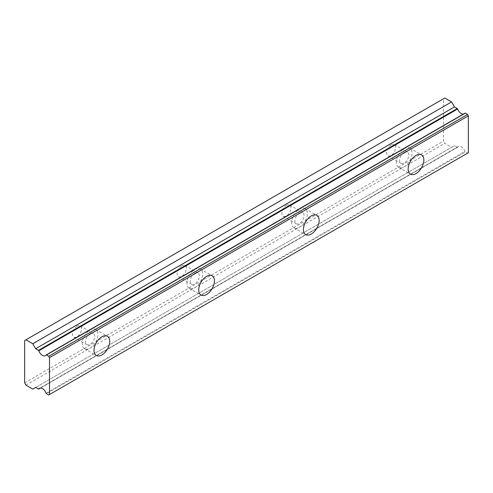 <?xml version="1.0" encoding="UTF-8"?>
<svg xmlns="http://www.w3.org/2000/svg" width="493" height="493" viewBox="0 0 493 493"><rect width="100%" height="100%" fill="white"/><g stroke="black" fill="none" stroke-linecap="round" stroke-linejoin="round"><path stroke-width="0.37" stroke-dasharray="2.46 1.85" d="M404.217 152.423A6.477 3.741 -60 0 1 407.458 152.103A6.477 3.741 -60 0 1 408.45 157.292A6.477 3.741 -60 0 1 404.217 162.998A6.477 3.741 -60 0 1 400.975 163.319A6.477 3.741 -60 0 1 399.983 158.13A6.477 3.741 -60 0 1 404.217 152.423M391.128 144.862A6.477 3.741 -60 0 1 394.369 144.541A6.477 3.741 -60 0 1 395.361 149.736A6.477 3.741 -60 0 1 391.128 155.443A6.477 3.741 -60 0 1 387.886 155.763A6.477 3.741 -60 0 1 386.894 150.575A6.477 3.741 -60 0 1 391.128 144.862M90.09 333.779A6.477 3.741 -60 0 1 93.331 333.459A6.477 3.741 -60 0 1 94.323 338.648A6.477 3.741 -60 0 1 90.09 344.36A6.477 3.741 -60 0 1 86.854 344.681A6.477 3.741 -60 0 1 85.862 339.486A6.477 3.741 -60 0 1 90.09 333.779M77.007 326.224A6.477 3.741 -60 0 1 80.242 325.904A6.477 3.741 -60 0 1 81.234 331.093A6.477 3.741 -60 0 1 77.007 336.799A6.477 3.741 -60 0 1 73.765 337.12A6.477 3.741 -60 0 1 72.773 331.931A6.477 3.741 -60 0 1 77.007 326.224M194.803 273.325A6.477 3.741 -60 0 1 198.038 273.005A6.477 3.741 -60 0 1 199.03 278.194A6.477 3.741 -60 0 1 194.803 283.906A6.477 3.741 -60 0 1 191.561 284.227A6.477 3.741 -60 0 1 190.569 279.032A6.477 3.741 -60 0 1 194.803 273.325M181.714 265.77A6.477 3.741 -60 0 1 184.949 265.45A6.477 3.741 -60 0 1 185.947 270.639A6.477 3.741 -60 0 1 181.714 276.351A6.477 3.741 -60 0 1 178.472 276.672A6.477 3.741 -60 0 1 177.48 271.477A6.477 3.741 -60 0 1 181.714 265.77M299.51 212.871A6.477 3.741 -60 0 1 302.745 212.551A6.477 3.741 -60 0 1 303.743 217.746A6.477 3.741 -60 0 1 299.51 223.452A6.477 3.741 -60 0 1 296.268 223.773A6.477 3.741 -60 0 1 295.276 218.584A6.477 3.741 -60 0 1 299.51 212.871M286.421 205.316A6.477 3.741 -60 0 1 289.662 204.996A6.477 3.741 -60 0 1 290.654 210.184A6.477 3.741 -60 0 1 286.421 215.897A6.477 3.741 -60 0 1 283.179 216.217A6.477 3.741 -60 0 1 282.187 211.022A6.477 3.741 -60 0 1 286.421 205.316M464.942 113.205A5.922 3.42 60 0 1 464.246 113.871A5.922 3.42 60 0 1 463.272 114.148M404.217 166.776A11.105 6.409 120 0 0 411.47 156.99A11.105 6.409 120 0 0 409.769 148.091A11.105 6.409 120 0 0 404.217 148.639A11.105 6.409 120 0 0 396.964 158.432A11.105 6.409 120 0 0 398.664 167.33A11.105 6.409 120 0 0 404.217 166.776M90.09 348.138A11.105 6.409 120 0 0 97.349 338.352A11.105 6.409 120 0 0 95.648 329.447A11.105 6.409 120 0 0 90.09 330.002A11.105 6.409 120 0 0 82.836 339.788A11.105 6.409 120 0 0 84.537 348.687A11.105 6.409 120 0 0 90.09 348.138M194.803 287.684A11.105 6.409 120 0 0 202.056 277.898A11.105 6.409 120 0 0 200.355 268.999A11.105 6.409 120 0 0 194.803 269.548A11.105 6.409 120 0 0 187.543 279.334A11.105 6.409 120 0 0 189.25 288.232A11.105 6.409 120 0 0 194.803 287.684M299.51 227.23A11.105 6.409 120 0 0 306.763 217.444A11.105 6.409 120 0 0 305.062 208.545A11.105 6.409 120 0 0 299.51 209.094A11.105 6.409 120 0 0 292.25 218.88A11.105 6.409 120 0 0 293.957 227.778A11.105 6.409 120 0 0 299.51 227.23M24.65 382.895L443.484 141.084L443.484 98.766L24.65 340.577M468.35 152.725L467.567 153.175L465.287 151.862L46.453 393.673M38.448 389.051L457.276 147.241A0.555 0.32 -120 0 0 457.621 147.204A5.922 3.42 60 0 1 458.324 146.538A5.922 3.42 60 0 1 464.942 151.431A0.555 0.32 -120 0 0 465.287 151.862M457.276 147.241L454.478 145.62L451.594 147.284L444.791 143.352L443.484 141.084M444.791 98.015L443.484 98.766M25.956 385.162L444.791 143.352M32.766 389.094L451.594 147.284M467.567 153.175L48.733 394.985M35.644 387.43L454.478 145.62M457.621 147.204L40.414 388.071M46.114 393.241L464.942 151.431M394.369 144.541L407.458 152.103M80.242 325.904L93.331 333.459M184.949 265.45L198.038 273.005M289.662 204.996L302.745 212.551M464.246 113.871L45.411 355.681M409.769 148.091L421.552 154.894M95.648 329.447L107.425 336.251M200.355 268.999L212.132 275.797M305.062 208.545L316.839 215.349M387.886 155.763L400.975 163.319M73.765 337.12L86.854 344.681M178.472 276.672L191.561 284.227M283.179 216.217L296.268 223.773M458.324 146.538L39.489 388.348M398.664 167.33L410.441 174.128M84.537 348.687L96.32 355.49M189.25 288.232L201.027 295.036M293.957 227.778L305.734 234.582M457.553 147.265L40.463 388.071"/><path stroke-width="0.74" d="M40.414 388.071L38.787 389.014A5.922 3.42 60 0 1 39.489 388.348A5.922 3.42 60 0 1 46.114 393.241A0.555 0.32 60 0 0 46.453 393.673L48.733 394.985L49.516 394.536L49.516 357.659L48.733 356.297L46.453 354.978L465.287 113.168A0.555 0.32 -120 0 0 465.01 113.143L46.176 354.954A0.555 0.32 60 0 0 46.114 355.015A5.922 3.42 60 0 1 45.411 355.681A5.922 3.42 60 0 1 42.447 355.391A5.922 3.42 60 0 1 38.787 350.788L457.621 108.978A0.555 0.32 -120 0 0 457.276 108.546L38.448 350.357A0.555 0.32 60 0 1 38.787 350.788M463.272 114.148A5.922 3.42 60 0 1 461.282 113.581A5.922 3.42 60 0 1 457.621 108.978M415.993 173.579A11.105 6.409 120 0 0 423.253 163.793A11.105 6.409 120 0 0 421.552 154.894A11.105 6.409 120 0 0 415.993 155.443A11.105 6.409 120 0 0 408.74 165.229A11.105 6.409 120 0 0 410.441 174.128A11.105 6.409 120 0 0 415.993 173.579M101.872 354.935A11.105 6.409 120 0 0 109.126 345.149A11.105 6.409 120 0 0 107.425 336.251A11.105 6.409 120 0 0 101.872 336.799A11.105 6.409 120 0 0 94.619 346.585A11.105 6.409 120 0 0 96.32 355.49A11.105 6.409 120 0 0 101.872 354.935M206.579 294.487A11.105 6.409 120 0 0 213.833 284.695A11.105 6.409 120 0 0 212.132 275.797A11.105 6.409 120 0 0 206.579 276.351A11.105 6.409 120 0 0 199.326 286.137A11.105 6.409 120 0 0 201.027 295.036A11.105 6.409 120 0 0 206.579 294.487M311.286 234.033A11.105 6.409 120 0 0 318.546 224.247A11.105 6.409 120 0 0 316.839 215.349A11.105 6.409 120 0 0 311.286 215.897A11.105 6.409 120 0 0 304.033 225.683A11.105 6.409 120 0 0 305.734 234.582A11.105 6.409 120 0 0 311.286 234.033M38.448 350.357L35.644 348.742L32.766 343.75L25.956 339.825L24.65 340.577L24.65 382.895L25.956 385.162L32.766 389.094L35.644 387.43L38.448 389.051A0.555 0.32 60 0 0 38.787 389.014M25.956 339.825L444.791 98.015L451.594 101.94L454.478 106.932L457.276 108.546M465.01 113.143A0.555 0.32 -120 0 0 464.942 113.205L46.262 354.929M465.287 113.168L467.567 114.487L468.35 115.849L468.35 152.725L49.516 394.536M49.516 357.659L468.35 115.849M451.594 101.94L32.766 343.75M48.733 356.297L467.567 114.487M454.478 106.932L35.644 348.742M40.463 388.071L38.725 389.076"/></g></svg>
